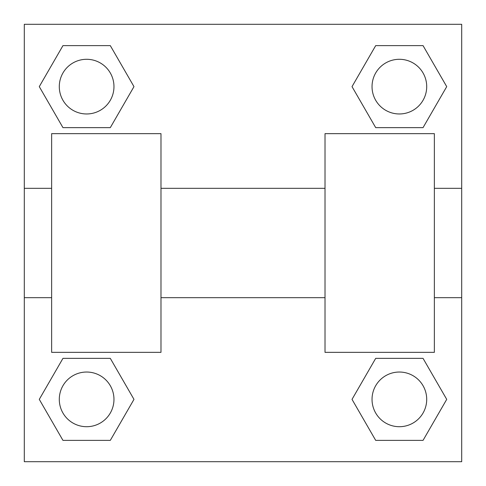 <?xml version="1.0" encoding="UTF-8"?>
<svg xmlns="http://www.w3.org/2000/svg" width="486" height="486" viewBox="0 0 486 486"><rect width="100%" height="100%" fill="white"/><g stroke="black" fill="none" stroke-linecap="round" stroke-linejoin="round"><path stroke-width="0.73" d="M133.978 86.63L110.304 127.636L62.955 127.636L39.281 86.63L62.955 45.623L110.304 45.623L133.978 86.63L110.304 127.636L98.628 127.636M98.628 358.364L110.304 358.364L133.978 399.37L110.304 440.377L62.955 440.377L39.281 399.37L62.955 358.364L110.304 358.364M387.372 127.636L375.696 127.636L352.022 86.63L375.696 45.623L423.045 45.623L446.719 86.63L423.045 127.636L375.696 127.636M352.022 399.37L375.696 358.364L423.045 358.364L446.719 399.37L423.045 440.377L375.696 440.377L352.022 399.37L375.696 358.364L387.372 358.364M375.696 358.364L423.045 358.364L375.696 358.364M423.045 440.377L375.696 440.377L423.045 440.377L446.719 399.37M426.708 399.37A27.338 27.338 0 0 0 385.702 375.696A27.338 27.338 0 0 0 385.702 423.045A27.338 27.338 0 0 0 426.708 399.37M110.304 440.377L62.955 440.377L110.304 440.377L133.978 399.37M113.967 399.37A27.338 27.338 0 0 0 72.961 375.696A27.338 27.338 0 0 0 72.961 423.045A27.338 27.338 0 0 0 113.967 399.37M375.696 45.623L423.045 45.623L375.696 45.623L352.022 86.63M426.708 86.63A27.338 27.338 0 0 0 385.702 62.955A27.338 27.338 0 0 0 385.702 110.304A27.338 27.338 0 0 0 426.708 86.63M62.955 45.623L110.304 45.623L62.955 45.623L39.281 86.63M110.304 127.636L62.955 127.636L110.304 127.636M113.967 86.63A27.338 27.338 0 0 0 72.961 62.955A27.338 27.338 0 0 0 72.961 110.304A27.338 27.338 0 0 0 113.967 86.63M461.7 188.325L461.7 461.7L24.3 461.7L24.3 24.3L461.7 24.3L461.7 188.325L434.363 188.325M39.281 399.37L62.955 358.364M446.719 86.63L423.045 127.636M325.013 133.65L325.013 352.35L434.363 352.35L434.363 133.65L325.013 133.65M160.988 352.35L160.988 133.65L51.638 133.65L51.638 352.35L160.988 352.35M325.013 188.325L160.988 188.325M325.013 297.675L160.988 297.675M461.7 297.675L434.363 297.675M24.3 297.675L51.638 297.675M24.3 188.325L51.638 188.325"/></g></svg>

